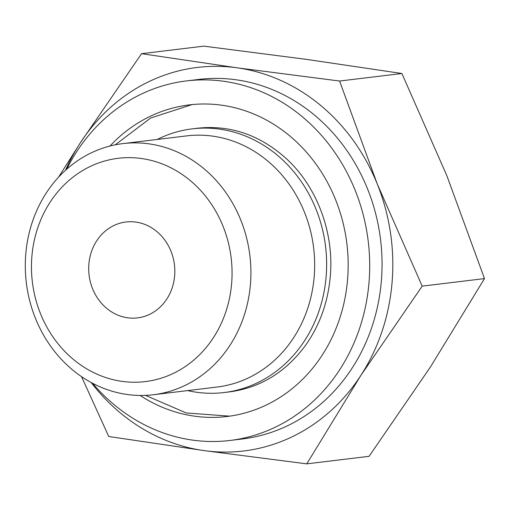 <?xml version="1.0" encoding="UTF-8"?>
<svg xmlns="http://www.w3.org/2000/svg" width="510" height="510" viewBox="0 0 510 510"><rect width="100%" height="100%" fill="white"/><g stroke="black" fill="none" stroke-linecap="round" stroke-linejoin="round"><path stroke-width="0.76" d="M306.765 463.858L369.074 456.322L430.408 367.022L484.5 278.594L446.817 175.612L401.899 73.504L306.504 59.383L203.873 46.142L141.563 53.677L236.952 67.792L339.59 81.033L377.266 184.021L422.191 286.129L360.857 375.43L306.765 463.858L204.134 450.617L108.738 436.496L81.536 376.648M65.535 170.251A193.162 171.953 83.1 0 1 80.229 142.978L141.563 53.677M58.561 177.168L80.229 142.978A193.162 171.953 83.1 0 1 236.952 67.792A193.162 171.953 83.1 0 1 377.266 184.021A193.162 171.953 83.1 0 1 360.857 375.43A193.162 171.953 83.1 0 1 204.134 450.617A193.162 171.953 83.1 0 1 91.201 382.538M231.61 283.732A112.461 100.113 83.1 0 1 73.561 359.556A112.461 100.113 83.1 0 1 90.111 166.528A112.461 100.113 83.1 0 1 231.61 283.732M250.404 284.688A126.493 112.602 83.1 0 1 153.287 394.746A126.493 112.602 83.1 0 1 26.316 282.687A126.493 112.602 83.1 0 1 122.923 143.597A126.493 112.602 83.1 0 1 250.404 284.688M174.63 275.865A48.291 42.987 83.1 0 1 137.553 317.883A48.291 42.987 83.1 0 1 89.084 275.1A48.291 42.987 83.1 0 1 125.964 221.997A48.291 42.987 83.1 0 1 174.63 275.865M66.651 169.25A181.088 161.205 83.1 0 1 186.462 80.918L198.804 79.426A181.088 161.205 83.1 0 1 381.321 281.418A181.088 161.205 83.1 0 1 242.282 438.982L229.933 440.474A181.088 161.205 83.1 0 1 92.52 383.246M186.462 80.918A181.088 161.205 83.1 0 1 368.972 282.91A181.088 161.205 83.1 0 1 229.933 440.474M109.981 146.032A156.946 139.714 83.1 0 1 189.357 104.888A156.946 139.714 83.1 0 1 347.539 279.952A156.946 139.714 83.1 0 1 227.033 416.504A156.946 139.714 83.1 0 1 140.135 395.467M157.271 139.44A132.798 118.218 83.1 0 1 192.257 128.858A132.798 118.218 83.1 0 1 326.1 276.987A132.798 118.218 83.1 0 1 224.139 392.534A132.798 118.218 83.1 0 1 187.635 390.596M122.923 143.597L186.673 135.889A126.493 112.602 83.1 0 1 314.154 276.981A126.493 112.602 83.1 0 1 217.037 387.039L153.287 394.746M339.59 81.033L401.899 73.504M422.191 286.129L484.5 278.594M224.139 392.534L229.596 391.878C260.903 387.638 286.512 371.714 306.421 344.116C320.006 324.449 327.943 302.003 330.25 276.777C334.331 233.038 317.207 187.049 286.639 158.922C260.157 135.01 230.52 124.765 197.714 128.201L192.257 128.858M229.736 416.147L186.284 412.979L145.522 395.384M115.228 144.827L150.629 118.027L192.066 104.588"/></g></svg>
